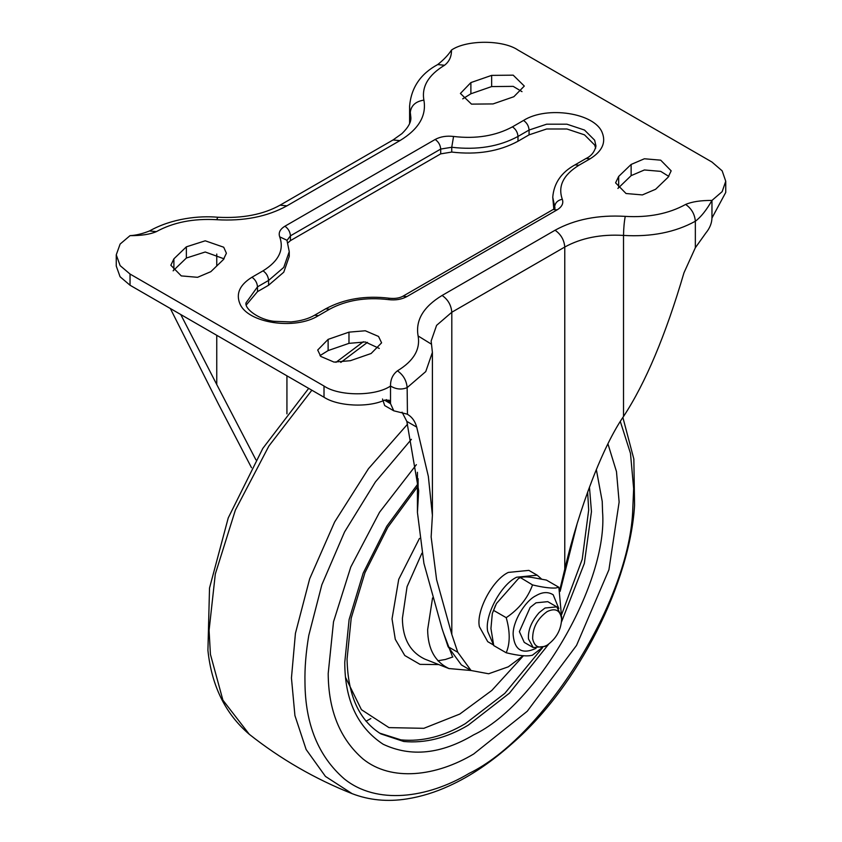 <?xml version="1.0" encoding="UTF-8"?>
<svg xmlns="http://www.w3.org/2000/svg" width="842" height="842" viewBox="0 0 842 842"><rect width="100%" height="100%" fill="white"/><g stroke="black" fill="none" stroke-linecap="round" stroke-linejoin="round"><path stroke-width="1.26" d="M607.924 443.839L616.47 471.573L619.133 502.032L608.924 569.76L576.528 645.414L527.208 711.301L473.657 754.011C436.303 776.377 391.498 781.997 363.028 758.989C340.031 739.034 328.422 710.532 328.201 673.495L333.516 621.796L350.767 567.055L379.542 512.241L416.38 464.658M668.095 177.252L671.169 170.842L660.707 160.169L644.393 158.77L631.132 164.443L618.67 176.441L615.586 182.851L626.038 193.513L642.362 194.923L655.623 189.261L668.095 177.252M617.891 188.45L631.132 175.641L644.393 169.968L660.707 171.368L668.864 176.441M328.127 339.368L317.697 350.03L320.781 356.44L334.032 362.102L350.346 360.702L371.122 353.503L381.594 342.831L378.532 336.442L365.291 330.769L348.977 332.148L328.127 339.368L328.127 350.577L320.002 355.629M328.127 350.577L348.977 343.347L365.291 341.968L379.279 348.43M173.894 258.831L170.831 265.241L181.272 275.902L197.565 277.313L210.837 271.671L223.309 259.673L226.403 253.242L223.719 247.222L205.238 240.801L186.366 246.832L173.894 258.831L173.894 270.04L173.136 270.84M173.894 270.04L186.366 258.031L205.238 252L224.098 258.841M470.888 82.579L460.416 93.451L471.499 104.124L493.054 103.924L513.841 96.725L524.303 86.052L513.199 75.17L491.644 75.38L470.888 82.579L470.888 93.778L491.644 86.579L513.199 86.368L521.998 91.652M462.721 98.851L470.888 93.778M595.694 148.15L594.641 144.992L584.495 134.846L566.929 128.994L546.637 128.994L529.071 134.846L529.071 130.047C528.744 125.974 526.903 122.774 523.535 120.448C546.984 105.597 594.757 112.986 602.209 132.615C606.187 142.603 602.125 151.35 590.042 158.843L578.959 165.243L575.033 164.853C561.309 172.389 553.889 183.188 552.752 197.239L553.815 209.079M289.248 251.642L283.754 267.398L268.587 280.439C268.261 276.365 266.409 273.166 263.041 270.84C278.723 261.157 284.28 249.832 279.702 236.844L286.943 240.254L289.248 251.642L289.248 256.442L283.754 272.198L268.587 285.238L257.505 291.637L246.306 304.941M529.071 134.846L517.988 141.245C499.127 151.434 477.056 155.033 451.744 152.065L440.703 153.865L290.448 240.623L287.89 242.843M442.113 295.447L555.067 230.234C574.781 219.394 598.178 214.773 625.248 216.373C648.551 217.741 668.685 213.773 685.641 204.438C691.998 201.712 700.765 200.375 711.964 200.438C706.427 210.174 700.881 217.11 695.345 221.246C675.168 232.329 651.234 237.055 623.522 235.423C600.862 234.087 581.275 237.96 564.772 247.032L451.807 312.245L436.588 325.359L431.146 341.042L431.504 344.22L418.106 335.969C415.338 320.328 423.337 306.825 442.113 295.447C447.965 299.531 451.196 305.13 451.807 312.245L451.807 634.415L457.764 652.276L471.057 670.506L488.623 673.768L508.294 666.822L523.261 655.665M116.259 254.842L116.259 266.04L120.069 276.744L130.036 285.238L324.012 397.235C337.821 406.36 368.501 407.802 384.689 400.087L389.246 400.287L390.52 403.602L390.52 386.025C390.404 379.563 392.709 374.501 397.445 370.827C403.297 374.922 406.528 380.521 407.149 387.625C401.602 389.899 396.056 389.362 390.52 386.025C375.553 396.393 338.979 396.393 324.012 386.025L130.036 274.039L120.122 265.619L116.259 254.842L120.122 244.054L130.036 235.644C141.235 235.707 150.002 234.371 156.359 231.645L149.497 230.961C171.989 218.32 199.228 215.563 217.752 217.236L216.752 219.709C193.45 218.341 173.315 222.32 156.359 231.645M444.555 65.255L437.693 64.571C443.766 59.75 448.365 54.909 451.48 50.057C451.596 56.519 449.291 61.582 444.555 65.255C428.399 75.043 421.516 86.663 423.894 100.114C426.662 115.754 418.663 129.258 399.887 140.635L286.933 205.848C267.219 216.689 243.822 221.309 216.752 219.709M711.964 218.015L725.741 192.439L725.741 181.24L722.162 191.639L711.964 200.438L711.964 218.015C711.785 223.288 709.743 228.287 705.838 233.024L695.345 247.737L683.967 272.808C665.685 335.105 645.53 382.994 623.522 416.485L623.522 235.423C623.638 228.171 624.217 221.814 625.248 216.373M390.52 403.602L386.404 399.613M457.764 652.276L448.06 646.677L442.113 628.816L423.926 563.382L417.432 512.441L418.685 490.76L406.833 421.41L402.055 412.159M451.807 634.415L436.588 579.633L431.146 536.986L432.399 515.304L428.346 476.372L416.706 427.105C415.064 421.116 411.875 416.79 407.149 414.127L393.761 410.801L390.52 403.634L384.51 400.16M407.444 414.296L407.149 387.625L425.747 371.596L432.399 352.43L431.504 344.22M393.761 410.801L384.678 405.56L382.5 399.003M559.772 589.968L564.772 569.203C579.201 507.852 602.925 446.186 623.522 416.485M448.06 646.677L461.363 664.906L471.057 670.506L448.881 668.537L425.042 659.202C410.191 652.234 402.634 638.636 402.392 618.396L407.065 586.685L421.895 553.226M170.326 308.498L218.478 404.118L251.505 467.71M255.926 459.869L216.752 384.531L216.752 335.305M180.735 314.508L216.752 384.531M451.48 50.057C466.447 39.7 503.021 39.7 517.988 50.057L711.964 162.043L722.162 170.852L725.741 181.24M547.089 645.214L545.006 646.414L533.249 647.582L528.502 639.015C527.808 630.384 531.365 621.596 539.164 612.618L545.006 608.019L556.762 606.861L561.603 616.47L561.603 619.007C561.161 629.848 556.32 638.583 547.089 645.214L547.089 645.214C539.206 649.098 534.386 646.94 532.639 638.741C532.618 627.753 537.428 618.712 547.089 611.618C555.394 607.671 560.235 610.134 561.603 619.007M533.249 647.582L524.24 642.383L519.377 631.616L530.155 607.419L536.007 602.819L547.763 601.651L556.762 606.861M493.538 645.014L487.718 641.657L479.393 626.669C475.962 611.376 492.36 579.906 508.294 572.423L528.86 570.381L537.175 575.181L541.322 578.833M493.317 644.414L487.707 631.468C484.276 616.176 500.674 584.706 516.609 577.223L537.175 575.181M561.319 614.081L558.867 587.274L555.646 588.011C550.079 588.316 542.374 587.284 532.533 584.916C527.734 598.146 518.956 609.061 506.21 617.67C510.189 631.668 510.189 643.372 506.21 652.771C518.977 655.855 527.745 656.634 532.533 655.118M532.27 655.308L541.88 647.877M506.21 652.771L493.738 645.572L490.939 628.49L492.317 613.513L496.464 603.503L518.346 578.696L520.072 577.717C522.345 576.791 526.187 576.686 531.597 577.38L546.395 580.075L558.867 587.274M532.533 584.916L520.335 577.538L518.346 578.696M506.21 617.67L493.738 610.471M432.567 597.904L427.641 629.711C427.873 649.045 435.093 662.044 449.281 668.695L448.881 668.537M548.626 644.235L509.421 693.177L468.11 725.257C446.555 738.045 425.105 743.465 403.75 741.486L380.889 733.898C359.081 720.31 347.809 695.355 347.062 659.012L351.209 618.123L364.986 572.665L387.804 527.313L417.432 486.918M589.453 487.16L591.463 511.61L584.337 563.424L561.551 621.849M587.642 492.096L588.684 510.01L582.222 559.267L561.467 614.976M542.637 647.593L504.768 693.419L465.342 723.657C443.787 736.445 422.337 741.855 400.981 739.886L379.542 733.098M620.312 421.442L630.479 453.375L633.647 488.623L632.816 508.147C630.532 599.957 543.679 737.213 469.299 773.293C427.105 798.553 376.49 804.899 344.315 778.913C318.339 756.358 305.225 724.162 304.972 682.325C304.657 668.043 305.92 652.424 308.772 635.468L321.844 584.79L344.536 531.997L375.385 481.971L411.391 439.324M370.859 718.573L365.996 721.236M452.207 655.971L443.355 632.553M438.756 664.58L420.011 664.37L404.781 655.518L395.287 639.32L392.025 618.912L398.719 579.338L419.474 538.385M523.492 655.686L491.791 690.472L459.795 714.058L423.852 728.319L388.962 727.614L361.428 709.68L345.683 677.715M576.991 524.219L560.141 591.347M596.336 469.552L602.23 501.411L602.546 511.61C608.303 581.917 537.417 704.691 473.657 734.856C441.092 754.169 410.938 757.305 383.184 744.265C357.576 727.425 344.767 700.102 344.767 662.307L349.114 619.554L363.165 573.16L386.783 526.229L417.432 484.55M622.88 417.453L633.847 459.037L634.573 505.295C630.005 581.685 578.98 685.409 512.725 743.076C491.507 761.999 470.404 776.24 449.428 785.775C435.335 792.29 421.105 796.679 406.749 798.942C387.394 801.973 369.175 800.216 352.114 793.659L325.454 776.419L306.13 749.496L294.932 715.595L291.448 677.978L295.426 633.373L309.677 578.791L334.611 522.029L368.428 468.752L407.57 424.136M340.789 362.449L367.459 342.347M352.114 793.659C314.94 778.892 280.67 759.105 249.295 734.308L222.909 700.165L210.426 654.35L209.079 630.426L215.299 574.076L235.371 510.115L268.893 446.007L311.866 390.214M251.958 277.239C255.305 279.576 257.147 282.775 257.505 286.838L246.022 302.836C244.401 308.972 259.431 319.971 274.324 321.328L290.985 321.918C300.71 320.991 308.561 318.771 314.55 315.245L318.465 315.634C295.016 330.485 247.243 323.096 239.791 303.467C235.813 293.479 239.875 284.733 251.958 277.239L263.041 270.84M268.587 285.238L268.587 280.439L257.505 286.838L257.505 291.637M590.042 158.843L586.116 158.454C591.284 156.033 594.568 151.897 595.978 146.045L594.641 140.193L584.495 130.047L566.929 124.195L546.637 124.195L529.071 130.047L517.988 136.446C499.127 146.634 477.056 150.234 451.744 147.266L440.703 149.066L290.448 235.823C290.101 231.76 288.248 228.561 284.901 226.224L435.167 139.467C440.398 136.636 446.534 135.636 453.564 136.467C476.056 139.109 495.685 135.899 512.452 126.847L523.535 120.448M279.702 236.844C278.27 232.781 280.007 229.245 284.901 226.224M290.448 240.623L290.448 235.823L287.006 240.412M578.959 165.243C563.277 174.925 557.72 186.25 562.298 199.238C563.73 203.301 561.993 206.837 557.099 209.869L406.833 296.616C401.602 299.447 395.466 300.447 388.436 299.615C365.944 296.973 346.315 300.184 329.548 309.235L325.633 308.846L314.55 315.245M329.548 309.235L318.465 315.634M440.703 153.865L440.703 149.066C440.355 145.003 438.503 141.803 435.167 139.467M388.436 299.615L389.499 298.257C365.491 295.31 344.199 298.847 325.633 308.846M451.744 152.065L451.744 147.266L453.564 136.467M406.833 296.616L402.918 296.226C399.55 298.11 395.087 298.794 389.499 298.257M517.988 141.245L517.988 136.446C517.662 132.373 515.809 129.173 512.452 126.847M557.099 209.869L553.173 209.479L402.918 296.226M562.298 199.238C557.699 200.28 555.162 202.764 554.678 206.69L552.752 197.239M554.983 208.006L554.678 206.69L554.678 208.374M631.132 175.641L631.132 164.443M618.67 187.64L618.67 176.441M348.977 343.347L348.977 332.148M186.366 258.031L186.366 246.832M491.644 86.579L491.644 75.38M685.641 204.438C691.492 208.532 694.724 214.131 695.345 221.246L695.345 247.737M555.067 230.234C560.919 234.318 564.151 239.917 564.772 247.032L564.772 569.203M397.445 370.827C413.601 361.039 420.484 349.419 418.106 335.969M217.752 217.236C242.507 218.541 263.283 214.521 280.07 205.174L393.025 139.961L401.929 133.625C408.275 127.447 411.243 122.058 410.854 117.438L410.286 112.312C411.159 105.492 415.685 101.429 423.894 100.114M410.286 121.469L409.601 106.05L409.601 123.458M393.025 139.961L399.887 140.635M280.07 205.174L286.933 205.848M406.833 421.41L416.706 427.105M324.012 397.235L324.012 386.025M130.036 285.238L130.036 274.039M216.752 265.977L216.752 254.063M286.933 413.854L286.933 375.816M418.106 500.779L418.106 478.666M536.007 648.361C522.25 654.623 514.641 650.234 513.188 635.184C512.168 622.743 524.713 601.02 536.007 595.683C542.395 591.905 548.131 591.61 553.205 594.799L558.814 608.545M452.859 656.96L445.376 659.486L437.851 660.781M363.376 341.736L335.958 362.334M249.295 734.308C225.456 713.932 211.658 685.956 207.921 650.371L209.521 588.032L228.245 517.904L262.809 448.407L308.688 388.383M554.994 208.269L553.173 209.479M586.116 158.454L575.033 164.853M437.693 64.571C420.59 73.812 411.222 87.631 409.601 106.05M149.497 230.961C142.34 233.802 135.857 235.36 130.036 235.644M417.432 512.441L417.432 472.299M432.399 352.43L432.399 515.304M492.317 613.513L495.528 605.366"/></g></svg>
